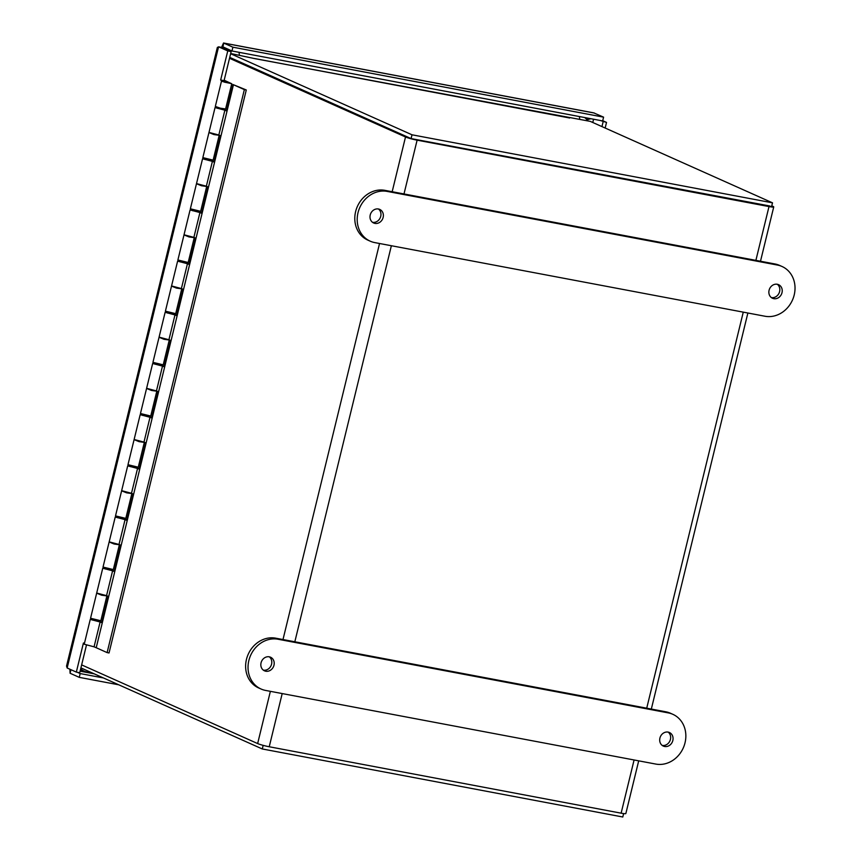 <?xml version="1.0" encoding="UTF-8"?>
<svg xmlns="http://www.w3.org/2000/svg" width="860" height="860" viewBox="0 0 860 860"><rect width="100%" height="100%" fill="white"/><g stroke="black" fill="none" stroke-linecap="round" stroke-linejoin="round"><path stroke-width="1.29" d="M769.926 206.013L415.391 139.395M230.512 57.738L408.909 137.611M229.512 58.297L405.512 136.976A8.88 0.871 13.7 0 0 417.111 140.169L769.001 206.572A8.88 0.871 13.7 0 0 773.731 206.938A8.88 0.871 13.7 0 0 772.807 206.292L771.775 205.83M638.7 760.842L625.854 813.528A8.88 0.871 -166.3 0 1 621.124 813.173L269.234 746.759A8.88 0.871 -166.3 0 1 257.645 743.567L81.646 664.898M230.684 53.514L254.839 58.641L590.283 121.378L772.506 202.831L412.004 134.794L230.63 53.728M569.567 118.035A8.88 4.171 -79.3 0 0 569.126 117.895L254.614 58.534M229.706 57.512L411.091 138.589L412.004 134.794M411.091 138.589L771.581 206.615L772.506 202.831M80.915 667.887L262.289 748.963L622.79 817L623.629 813.571M263.171 745.362L262.289 748.963M221.568 47.386L223.525 43L232.888 47.192L603.591 117.153L593.712 112.864L223.525 43M221.998 81.141L220.665 80.023L227.76 50.923L218.58 46.827L217.344 47.45L66.542 666.07L67.155 667.994L76.336 672.101L83.42 643L84.409 643.441M118.744 684.807L79.27 677.357L70.09 673.251L69.896 669.22M587.412 118.927L590.841 118.734M222.74 47.805L223.707 43.086L594.421 113.058M232.888 47.192L231.963 50.977L222.804 46.816M588.218 118.218L586.961 119.411M67.155 667.994L218.58 46.827L221.977 47.461L231.157 51.568L227.76 50.923M90.805 619.297L90.988 618.576M103.286 568.116L103.458 567.396M115.767 516.935L115.939 516.215M128.237 465.754L128.419 465.034M140.718 414.574L140.889 413.853M153.188 363.393L153.37 362.673M165.668 312.212L165.84 311.492M178.149 261.031L178.321 260.311M190.619 209.851L190.802 209.13M203.1 158.67L203.272 157.95M215.58 107.5L215.752 106.769M70.09 673.251L70.961 669.693M587.197 119.723L590.906 118.723M602.731 120.712L606.526 122.41L605.161 128.032M603.591 117.153L602.666 120.938L231.963 50.977M86.441 645.204L79.733 672.735L76.336 672.101M220.665 80.023L224.062 80.657L231.157 51.568M225.417 81.678L222.117 80.668M79.27 677.357L80.184 673.563L77.335 672.284M103.404 677.949L80.184 673.563M600.269 120.486L606.526 122.41M603.129 121.765L601.957 126.603M225.513 81.302L227.395 82.151L221.461 81.238L231.749 83.743L224.17 80.216M244.358 89.612L233.447 84.742L96.212 647.72L107.113 652.6L244.358 89.612L246.282 89.978L232.931 84.517L226.502 110.876L224.879 110.198L218.827 135.02L220.45 135.697L214.032 162.056L212.399 161.379L206.357 186.201L207.98 186.878L201.552 213.237L199.928 212.56L193.876 237.381L195.5 238.059L189.071 264.418L187.448 263.74L181.395 288.562L183.029 289.239L176.601 315.598L174.978 314.921L168.925 339.743L170.549 340.42L164.12 366.779L162.497 366.102L156.445 390.924L158.068 391.601L151.65 417.96L150.016 417.283L143.975 442.104L145.598 442.782L139.169 469.141L137.546 468.463L131.494 493.285L133.117 493.962L126.689 520.322L125.066 519.644L119.013 544.466L120.636 545.143L114.219 571.502L112.595 570.825L106.543 595.647L108.166 596.324L101.738 622.683L100.115 622.006L94.062 646.827L96.212 647.72M107.113 652.6L109.037 652.966L246.282 89.978M94.062 646.827L84.226 644.215L90.268 619.393L92.955 619.587M112.595 570.825L102.748 568.213L105.425 568.406M110.575 569.664L114.316 571.104M102.748 568.213L96.696 593.034L106.543 595.647M125.066 519.644L115.229 517.032L117.906 517.226M123.044 518.483L126.785 519.924M115.229 517.032L109.177 541.854L119.013 544.466M137.546 468.463L127.699 465.851L130.376 466.045M135.525 467.302L139.266 468.743M127.699 465.851L121.647 490.673L131.494 493.285M150.016 417.283L140.18 414.671L142.857 414.864M147.995 416.122L151.747 417.562M140.18 414.671L134.128 439.492L143.975 442.104M162.497 366.102L152.661 363.49L155.338 363.683M160.476 364.941L164.217 366.381M152.661 363.49L146.608 388.312L156.445 390.924M174.978 314.921L165.131 312.309L167.807 312.502M172.957 313.76L176.698 315.201M165.131 312.309L159.078 337.131L168.925 339.743M187.448 263.74L177.611 261.128L180.288 261.322M185.427 262.579L189.168 264.02M177.611 261.128L171.559 285.95L181.395 288.562M199.928 212.56L190.081 209.947L192.758 210.141M197.907 211.399L201.649 212.839M190.081 209.947L184.029 234.769L193.876 237.381M212.399 161.379L202.562 158.767L205.239 158.96M210.377 160.218L214.129 161.658M202.562 158.767L196.51 183.588L206.357 186.201M224.879 110.198L215.043 107.586L217.72 107.779M222.858 109.037L226.599 110.478M215.043 107.586L208.991 132.418L218.827 135.02M100.115 622.006L90.268 619.393M98.094 620.845L101.835 622.285M98.029 621.124L92.88 619.877M105.361 568.696L110.499 569.943M117.831 517.516L122.98 518.763M130.311 466.335L135.45 467.582M142.792 415.154L147.931 416.401M155.262 363.973L160.411 365.221M167.743 312.793L172.881 314.04M180.213 261.612L185.362 262.859M192.694 210.431L197.832 211.678M205.174 159.25L210.313 160.498M217.644 108.07L222.794 109.317M96.599 593.421L90.558 618.243L100.835 620.748L106.887 595.926L101.62 595.184L97.04 593.325M98.76 593.98L104.716 595.432M109.08 542.241L103.028 567.062L113.316 569.567L119.368 544.745L114.1 544.004L109.51 542.144M111.241 542.8L117.196 544.251M121.561 491.06L115.509 515.882L125.796 518.386L131.849 493.565L126.581 492.823L121.991 490.963M123.711 491.619L129.677 493.07M134.031 439.879L127.979 464.701L138.267 467.206L144.319 442.384L139.051 441.642L134.472 439.783M136.192 440.438L142.147 441.889M146.512 388.698L140.459 413.52L150.747 416.025L156.799 391.203L151.532 390.462L146.942 388.602M148.673 389.257L154.628 390.709M158.993 337.518L152.94 362.339L163.217 364.844L169.269 340.022L164.002 339.281L159.423 337.421M161.143 338.077L167.098 339.528M171.463 286.337L165.41 311.159L175.698 313.663L181.75 288.842L176.483 288.1L171.893 286.24M173.623 286.896L179.579 288.347M183.943 235.156L177.891 259.978L188.179 262.493L194.231 237.661L188.963 236.919L184.373 235.059M186.093 235.715L192.059 237.166M196.413 183.975L190.361 208.797L200.649 211.313L206.701 186.48L201.433 185.738L196.854 183.879M198.574 184.534L204.529 185.986M208.894 132.795L202.842 157.617L213.129 160.132L219.182 135.299L213.914 134.558L209.324 132.698M211.055 133.354L217.01 134.805M221.461 81.238L215.322 106.436L220.343 108.199L225.6 108.951L231.749 83.743M223.933 81.98L229.599 83.216L223.933 81.98M224.686 82.205L229.179 83.108L224.686 82.205M372.509 222.31A7.439 6.525 114.1 0 0 372.52 222.31A7.439 6.525 114.1 0 0 380.238 217.774A7.439 6.525 114.1 0 0 378.454 209.001M771.366 297.582A7.439 6.525 114.1 0 0 771.377 297.582A7.439 6.525 114.1 0 0 779.096 293.045A7.439 6.525 114.1 0 0 777.311 284.273M370.187 241.165L367.779 240.09A26.466 23.22 -65.9 0 1 356.384 208.991A26.466 23.22 -65.9 0 1 384.818 190.339L775.064 263.988A26.466 23.22 -65.9 0 1 779.622 265.418L782.041 266.493A26.466 23.22 -65.9 0 1 793.436 297.592A26.466 23.22 -65.9 0 1 765.002 316.243L374.756 242.595A26.466 23.22 -65.9 0 1 370.187 241.165A26.466 23.22 -65.9 0 1 358.792 210.066A26.466 23.22 -65.9 0 1 387.226 191.415L777.472 265.063A26.466 23.22 -65.9 0 1 782.041 266.493M374.928 223.396A7.439 6.525 -65.9 0 1 373.648 222.987A7.439 6.525 -65.9 0 1 370.724 213.527A7.439 6.525 -65.9 0 1 379.722 209.399A7.439 6.525 -65.9 0 1 382.926 218.15A7.439 6.525 -65.9 0 1 374.928 223.396M773.785 298.667A7.439 6.525 -65.9 0 1 772.506 298.259A7.439 6.525 -65.9 0 1 769.582 288.799A7.439 6.525 -65.9 0 1 778.579 284.671A7.439 6.525 -65.9 0 1 781.783 293.421A7.439 6.525 -65.9 0 1 773.785 298.667M263.332 670.144A7.439 6.525 114.1 0 0 263.353 670.144A7.439 6.525 114.1 0 0 271.072 665.608A7.439 6.525 114.1 0 0 269.287 656.825M662.189 745.416A7.439 6.525 114.1 0 0 662.211 745.416A7.439 6.525 114.1 0 0 669.929 740.879A7.439 6.525 114.1 0 0 668.145 732.107M261.021 689L258.602 687.925A26.466 23.22 -65.9 0 1 247.218 656.814A26.466 23.22 -65.9 0 1 275.641 638.163L665.898 711.811A26.466 23.22 -65.9 0 1 670.456 713.241L672.875 714.327A26.466 23.22 -65.9 0 1 684.259 745.426A26.466 23.22 -65.9 0 1 655.836 764.078L265.579 690.429A26.466 23.22 -65.9 0 1 261.021 689A26.466 23.22 -65.9 0 1 249.626 657.9A26.466 23.22 -65.9 0 1 278.06 639.249L668.306 712.897A26.466 23.22 -65.9 0 1 672.875 714.327M265.762 671.219A7.439 6.525 -65.9 0 1 264.482 670.821A7.439 6.525 -65.9 0 1 261.558 661.361A7.439 6.525 -65.9 0 1 270.556 657.223A7.439 6.525 -65.9 0 1 273.76 665.973A7.439 6.525 -65.9 0 1 265.762 671.219M664.619 746.491A7.439 6.525 -65.9 0 1 663.339 746.093A7.439 6.525 -65.9 0 1 660.415 736.633A7.439 6.525 -65.9 0 1 669.413 732.505A7.439 6.525 -65.9 0 1 672.617 741.245A7.439 6.525 -65.9 0 1 664.619 746.491M769.001 206.572L755.886 260.365M743.266 312.148L646.72 708.199M634.089 759.971L621.124 813.173M269.234 746.759L282.198 693.568M294.829 641.786L391.375 245.734M403.996 193.951L417.111 140.169M405.512 136.976L392.171 191.726M379.539 243.498L282.994 639.55M270.373 691.332L257.645 743.567M94.234 673.842L80.109 671.176M593.583 119.228L592.776 122.496M92.396 673.025L87.032 672.015A4.483 2.107 100.7 0 1 86.086 672.251L94.009 673.745M584.692 117.551A17.598 15.437 -65.9 0 1 587.799 120.916M230.695 51.364A17.598 15.437 -65.9 0 1 231.931 50.966M88.107 671.112A12.814 6.02 100.7 0 1 87.032 672.015A17.598 15.437 -65.9 0 1 80.657 668.94M238.983 52.299A12.814 6.02 100.7 0 1 239.359 55.147M579.694 119.379A12.814 6.02 -79.3 0 0 579.317 116.53M777.472 265.063L775.064 263.988M384.818 190.339L387.226 191.415M668.306 712.897L665.898 711.811M275.641 638.163L278.06 639.249M651.321 709.07L747.878 313.008M760.498 261.236L773.731 206.938M217.784 107.5L217.569 108.371M205.303 158.681L205.099 159.551M192.833 209.861L192.619 210.732M180.353 261.042L180.149 261.913M167.883 312.223L167.668 313.094M155.402 363.404L155.187 364.274M142.921 414.584L142.717 415.455M130.451 465.765L130.236 466.636M117.97 516.946L117.755 517.817M105.49 568.127L105.285 568.997M93.02 619.308L92.805 620.178M222.923 108.758L222.719 109.618M210.453 159.939L210.238 160.799M197.972 211.119L197.768 211.979M185.502 262.3L185.287 263.16M173.021 313.481L172.806 314.341M160.541 364.661L160.336 365.521M148.071 415.842L147.855 416.702M135.59 467.023L135.385 467.883M123.12 518.204L122.905 519.064M110.639 569.384L110.424 570.245M98.158 620.565L97.954 621.425M585.402 117.68L588.025 120.959M228.556 50.407L229.749 49.987M86.086 672.251L80.421 669.918"/></g></svg>

